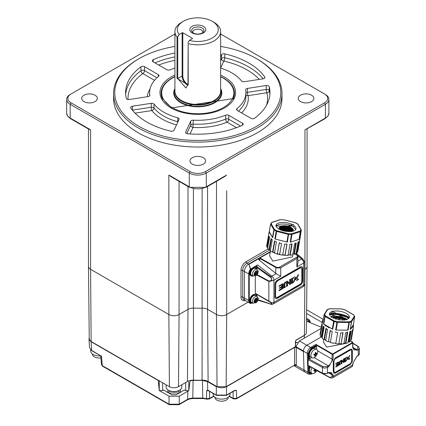 <?xml version="1.0" encoding="UTF-8"?>
<svg xmlns="http://www.w3.org/2000/svg" width="426" height="426" viewBox="0 0 426 426"><rect width="100%" height="100%" fill="white"/><g stroke="black" fill="none" stroke-linecap="round" stroke-linejoin="round"><path stroke-width="0.64" d="M257.325 59.118L257.325 59.118A84.215 48.617 180 0 1 281.991 93.496A84.215 48.617 180 0 1 230.003 138.418A84.215 48.617 180 0 1 138.226 127.875A84.215 48.617 180 0 1 113.566 93.496A84.215 48.617 180 0 1 138.226 59.118L139.078 58.628A83.011 47.925 0 0 0 139.078 126.405A83.011 47.925 0 0 0 256.473 126.405A83.011 47.925 0 0 0 256.473 58.628L257.325 59.118L256.473 58.628A83.011 47.925 0 0 0 220.636 46.445M113.566 93.496L113.566 98.406A84.215 48.617 0 0 0 138.226 132.79A84.215 48.617 0 0 0 230.003 143.328A84.215 48.617 0 0 0 281.991 98.406L281.991 93.496M264.732 77.985L264.732 76.952A2.407 1.39 180 0 1 264.908 77.468A2.407 1.39 180 0 1 263.124 78.81L244.343 81.717A2.407 1.39 180 0 1 242.016 81.355A2.407 1.39 180 0 1 241.531 80.951A48.122 27.781 0 0 0 220.636 68.064M187.648 133.775A2.407 1.39 180 0 1 186.279 133.381A2.407 1.39 180 0 1 185.576 132.401A2.407 1.39 180 0 1 185.661 132.039L190.694 121.197A2.407 1.39 180 0 1 193.244 120.175A48.122 27.781 0 0 0 225.658 115.158A2.407 1.39 180 0 1 228.751 115.308L242.5 123.247A2.407 1.39 180 0 1 243.203 124.232A2.407 1.39 180 0 1 242.282 125.324A72.18 41.673 0 0 1 187.648 133.775M151.209 103.316L132.427 106.218A2.407 1.39 180 0 0 130.644 107.56A2.407 1.39 180 0 0 130.819 108.082A72.18 41.673 0 0 0 146.736 121.985A72.18 41.673 0 0 0 170.815 131.171A2.407 1.39 180 0 0 174.037 130.244L179.069 119.397A2.407 1.39 180 0 0 179.154 119.04A2.407 1.39 180 0 0 177.749 117.778A48.122 27.781 0 0 1 163.749 112.16A48.122 27.781 0 0 1 154.02 104.077L154.02 108.007A2.407 1.784 -38.4 0 1 151.832 110.547A2.407 0.506 81.2 0 1 151.209 107.245L151.209 103.316A2.407 1.39 180 0 1 154.02 104.077M177.706 122.347A2.407 0.82 104.8 0 0 177.749 121.708L177.749 117.778M129.312 99.508A2.407 1.39 180 0 1 126.991 99.151A2.407 1.39 180 0 1 126.309 98.363A72.18 41.673 0 0 1 125.595 92.517A72.18 41.673 0 0 1 140.947 66.818A2.407 1.39 180 0 1 144.542 66.696L158.296 74.63A2.407 1.39 180 0 1 158.999 75.615A2.407 1.39 180 0 1 158.552 76.419A48.122 27.781 0 0 0 149.654 92.517A48.122 27.781 0 0 0 149.867 95.131A2.407 1.39 180 0 1 149.877 95.264A2.407 1.39 180 0 1 148.094 96.606L129.312 99.508M95.03 95.216A7.817 4.516 0 0 0 86.51 94.237A7.817 4.516 0 0 0 81.686 98.406A7.817 4.516 0 0 0 83.975 101.601A7.817 4.516 0 0 0 92.495 102.581A7.817 4.516 0 0 0 97.325 98.406A7.817 4.516 0 0 0 95.03 95.216M311.576 95.216A7.817 4.516 0 0 0 303.056 94.237A7.817 4.516 0 0 0 298.227 98.406A7.817 4.516 0 0 0 300.522 101.601A7.817 4.516 0 0 0 309.042 102.581A7.817 4.516 0 0 0 313.866 98.406A7.817 4.516 0 0 0 311.576 95.216M203.303 157.726A7.817 4.516 0 0 0 194.783 156.747A7.817 4.516 0 0 0 189.959 160.921A7.817 4.516 0 0 0 192.248 164.111A7.817 4.516 0 0 0 200.768 165.091A7.817 4.516 0 0 0 205.598 160.921A7.817 4.516 0 0 0 203.303 157.726M295.394 346.311L295.394 346.705L226.153 386.686A6.443 3.722 0 0 1 217.036 386.686L208.106 381.526A7.993 4.617 0 0 0 202.089 380.178A95.467 55.119 180 0 1 193.463 380.178A7.993 4.617 0 0 0 187.445 381.526L178.515 386.686A6.443 3.722 0 0 1 169.399 386.686L91.137 341.498A6.443 3.722 0 0 1 89.252 338.894L88.475 266.404A7.221 4.169 0 0 0 90.589 269.323L168.856 314.51A7.221 4.169 0 0 0 179.064 314.51L187.994 309.351A7.221 4.169 180 0 1 193.425 308.136A96.244 55.566 0 0 0 202.126 308.136A7.221 4.169 180 0 1 207.558 309.351L216.493 314.51A7.221 4.169 0 0 0 226.701 314.51L248.076 302.167L226.701 314.51A7.221 4.169 180 0 1 216.493 314.51L207.558 309.351A7.221 4.169 0 0 0 202.126 308.136A96.244 55.566 180 0 1 193.425 308.136A7.221 4.169 0 0 0 187.994 309.351L179.064 314.51A7.221 4.169 180 0 1 168.856 314.51L90.589 269.323A7.221 4.169 180 0 1 88.475 266.378L88.475 129.025M172.839 177.733L168.856 175.027L171.177 176.774L189.517 187.365L206.035 187.365L224.374 176.774L226.701 175.027L222.713 177.733M307.055 128.774L325.129 118.604L327.924 116.133L328.899 113.14L328.899 99.391A12.029 6.944 180 0 1 325.379 104.301L206.285 173.062A12.029 6.944 180 0 1 189.272 173.062L70.173 104.301A12.029 6.944 180 0 1 66.653 99.391A12.029 6.944 180 0 1 70.173 94.481L71.025 93.986A10.826 6.252 0 0 0 71.025 102.831L190.118 171.587A10.826 6.252 0 0 0 205.433 171.587L324.527 102.831A10.826 6.252 0 0 0 324.527 93.986L220.636 34.005M307.077 129.025L307.077 266.378A7.221 4.169 180 0 1 304.963 269.323L304.963 269.323A7.221 4.169 0 0 0 307.077 266.404L306.369 332.61A6.512 3.759 0 0 1 304.462 335.246A0.479 0.277 60 0 1 304.361 335.459L296.022 340.273A0.479 0.277 60 0 1 295.852 340.283M88.752 129.184L90.589 129.839L88.496 128.774M144.542 66.696L144.542 70.62A2.407 1.39 -60 0 1 142.843 73.57A2.407 1.544 53.6 0 1 140.947 70.748L140.947 66.818M174.921 68.064A48.122 27.781 0 0 0 169.894 69.869A2.407 1.39 180 0 1 166.8 69.72L153.051 61.781A2.407 1.39 180 0 1 152.348 60.801A2.407 1.39 180 0 1 153.269 59.704L153.269 61.908M174.921 52.984A72.18 41.673 0 0 0 153.269 59.704M132.427 106.218L132.427 110.148A2.407 0.506 -98.8 0 0 132.427 110.212M193.244 120.175L193.015 127.449A2.407 1.896 24.9 0 1 190.694 125.127L190.694 121.197M236.547 127.667L227.047 122.187A2.407 1.14 67.7 0 1 225.658 119.088L225.658 115.158M269.243 86.664A72.18 41.673 0 0 1 269.956 92.517A72.18 41.673 0 0 1 254.604 118.21A2.407 1.39 180 0 1 251.01 118.337L237.255 110.398A2.407 1.39 180 0 1 236.552 109.418A2.407 1.39 180 0 1 237 108.609A48.122 27.781 0 0 0 245.898 92.517A48.122 27.781 0 0 0 245.685 89.897A2.407 1.39 180 0 1 245.674 89.769A2.407 1.39 180 0 1 247.458 88.427L266.239 85.519A2.407 1.39 180 0 1 269.243 86.664L269.243 90.594A2.407 1.944 -13.8 0 1 266.862 92.756A2.407 0.506 81.2 0 1 266.239 89.449L266.239 85.519M247.458 88.427L247.458 92.351A2.407 0.506 -98.8 0 0 248.081 95.658A2.407 1.954 -9.3 0 1 245.898 94.625M263.172 78.805A72.18 41.673 180 0 0 224.736 57.787A2.407 0.735 -76.9 0 1 223.836 61.04A2.407 1.896 24.9 0 1 221.515 58.713L221.515 54.784A2.407 1.39 180 0 1 224.736 53.857L224.736 57.787A2.407 1.39 0 0 0 222.138 58.09A2.407 1.39 0 0 0 221.515 58.713L220.636 60.609M220.636 56.685L221.515 54.784M264.732 76.952A72.18 41.673 0 0 0 224.736 53.857M174.921 46.445A83.011 47.925 0 0 0 139.078 58.628M174.921 34.005L70.173 94.481M324.527 93.986L325.379 94.481A12.029 6.944 180 0 1 328.899 99.391M245.083 300.437A7.221 4.169 -60 0 1 240.988 297.023A1.203 0.692 180 0 1 242.692 297.023L244.391 298.008L244.391 271.484L244.391 298.008A6.017 3.472 120 0 0 245.637 300.761A6.017 3.472 120 0 0 245.642 300.761L243.938 299.776A6.017 3.472 120 0 1 242.692 297.023L242.692 270.505L244.391 271.484A6.017 3.472 -60 0 1 248.646 264.12A6.017 3.472 120 0 0 244.391 271.484L248.731 273.987L248.731 300.511L244.391 298.008A6.017 3.472 120 0 0 245.637 300.761L249.977 303.264A6.017 3.472 -60 0 1 248.731 300.511L249.242 300.511A5.655 3.264 120 0 0 250.813 303.269L250.626 303.456M270.398 251.558L248.646 264.12L270.398 251.558M266.83 244.742L268.652 234.737M268.827 233.762L266.628 245.845L266.937 247.272L268.955 236.217L269.594 237.33L267.581 248.39L268.923 249.833L270.925 238.757L272.31 239.817L270.313 250.893L271.367 251.548A15.906 6.976 9.8 0 0 272.534 252.176L274.504 241.084A15.799 6.928 9.8 0 0 276.469 241.957L274.493 253.049A15.906 6.976 9.8 0 0 277.321 254.013L279.259 242.911A15.799 6.928 9.8 0 0 281.565 243.496L279.626 254.599A15.906 6.976 9.8 0 0 282.72 255.131L284.621 244.023A15.799 6.928 9.8 0 0 286.986 244.247L285.085 255.355A15.906 6.976 9.8 0 0 288.072 255.392L289.936 244.284A15.799 6.928 9.8 0 0 292.076 244.119L290.212 255.227A15.906 6.976 9.8 0 0 292.731 254.764L294.568 243.661A15.799 6.928 9.8 0 0 296.23 243.124L294.393 254.231A15.906 6.976 9.8 0 0 296.145 253.321L297.955 242.229A15.799 6.928 9.8 0 0 298.935 241.393L297.124 252.485A15.906 6.976 9.8 0 0 297.891 251.239L299.691 240.163A15.799 6.928 9.8 0 0 299.829 239.625L301.288 230.359L300.287 231.696L299.025 239.401L290.692 242.08L291.975 234.369L288.205 234.321L286.874 242.027L275.313 239.098L276.676 231.398L275.116 230.642A15.703 6.891 -170.2 0 1 274.104 230.013L272.715 237.692L269.088 232.117L269.216 231.643M271.176 223.756L271.17 223.772A0.479 0.405 150.1 0 0 270.654 224.188L271.357 222.771L271.224 223.485M290.271 242.144L291.459 233.789L288.391 233.709L276.868 230.785L274.541 229.502L274.104 230.013L273.87 229.779A0.479 0.405 -29.9 0 1 274.403 229.364L271.186 223.772L271.873 222.484L280.345 219.72L283.663 219.763L295.191 222.686L297.657 224.108A0.479 0.405 -29.9 0 1 297.998 224.294L301.214 229.886A0.479 0.405 -29.9 0 1 301.257 230.125L300.889 229.838L300.181 230.988L300.554 231.542L299.292 239.247L290.692 242.08M293.381 224.374L278.615 229.06L293.381 224.374M295.75 229.476L292.747 225.988L275.947 226.057M292.811 254.306L293.881 253.933L294.393 254.231M295.719 242.831L293.881 253.933M296.022 252.693L296.469 252.261L297.124 252.485M298.131 242.106L296.469 252.261M298.056 250.2L299.712 240.11M286.959 230.429L286.778 230.716M269.472 237.154L267.624 247.282L266.937 247.272M267.624 247.282L267.901 247.841M271.506 238.651L269.504 249.727L268.923 249.833M269.504 249.727L270.393 250.435M274.908 240.871L272.933 251.963L272.534 252.176M272.933 251.963L274.898 252.836M279.435 242.623L277.321 254.013L279.632 254.556L277.331 253.997M277.496 253.726L279.802 254.311M282.646 254.801L285.015 255.025L285.085 255.355M286.916 243.917L285.015 255.025M291.767 243.784L289.904 254.892L290.212 255.227M287.763 255.062L289.904 254.892M288.695 233.757L287.38 242.106L275.313 239.098M287.38 242.106L286.874 242.027M276.868 230.785L276.676 231.398L288.205 234.321L288.391 233.709M280.345 219.72A0.479 0.33 -107.8 0 0 280.127 219.688L271.815 222.361A0.479 0.33 -107.8 0 0 271.623 222.617L271.809 222.558M300.218 236.952L300.181 237.49M297.657 224.108L300.873 229.699A0.479 0.405 -29.9 0 1 301.214 229.886M299.292 239.247L299.025 239.401M291.709 233.752A0.479 0.33 72.2 0 1 291.975 234.369L300.287 231.696A0.479 0.33 72.2 0 0 300.021 231.078L291.459 233.789M295.687 223.08L295.463 222.782L295.687 223.08M269.221 231.627L270.622 223.959L269.253 231.856L272.715 237.692M276.703 225.61A14.074 6.177 9.8 0 0 276.117 225.743M276.41 225.365A14.074 6.177 -170.2 0 1 277.353 225.178M291.81 231.414A6.619 2.902 9.8 0 0 290.335 230.232A6.619 2.902 9.8 0 0 280.084 229.46M289.488 229.204A6.619 2.902 9.8 0 0 283.104 228.096M289.978 230.951A6.257 2.742 -170.2 0 1 290.841 231.542M280.675 230.003A6.257 2.742 -170.2 0 1 289.85 230.876M292.502 231.281A7.098 3.115 9.8 0 0 291.134 227.42A7.098 3.115 9.8 0 0 282.182 225.86A7.098 3.115 9.8 0 0 279.871 229.433A7.098 3.115 9.8 0 0 280.287 229.832M292.252 231.334A6.619 2.902 9.8 0 0 292.683 230.546A6.619 2.902 9.8 0 0 290.729 227.953A6.619 2.902 9.8 0 0 283.854 226.35A6.619 2.902 9.8 0 0 279.642 228.293A6.619 2.902 9.8 0 0 280.068 229.635M290.218 229.545A6.257 2.742 -170.2 0 1 291.416 230.439M280.872 228.618A6.257 2.742 -170.2 0 1 290.09 229.47M276.021 226.334A10.709 4.697 -170.2 0 1 293.626 226.616A10.709 4.697 -170.2 0 1 294.068 226.882M291.789 233.81A10.709 4.697 -170.2 0 1 291.49 233.847M288.732 233.959A10.709 4.697 -170.2 0 1 288.295 233.938M289.243 230.61A6.619 2.902 9.8 0 0 282.859 229.502M289.797 231.616A6.374 2.796 9.8 0 0 281.586 230.349M283.194 230.844A6.257 2.742 -170.2 0 1 288.072 231.606M281.708 230.391A6.257 2.742 -170.2 0 1 289.669 231.622M287.901 231.595A6.619 2.902 9.8 0 0 283.343 230.881M252.762 303.099A4.691 2.71 -60 0 1 251.148 303.003A4.691 2.71 -60 0 1 250.179 300.857A4.691 2.71 -60 0 1 252.224 296.134A4.691 2.71 -60 0 1 255.84 294.877A4.691 2.71 -60 0 1 256.729 296.224M251.148 303.003L250.637 302.71A4.691 2.71 -60 0 1 249.668 300.559A4.691 2.71 -60 0 1 251.713 295.841A4.691 2.71 -60 0 1 255.328 294.579L255.84 294.877M255.424 300.186A3.972 2.29 -60 0 1 255.195 300.538M253.209 303.36L251.51 302.38A3.972 2.29 -60 0 1 250.69 300.559A3.972 2.29 -60 0 1 252.421 296.565A3.972 2.29 -60 0 1 255.478 295.5L257.182 296.485A3.972 2.29 -60 0 0 254.12 297.545A3.972 2.29 -60 0 0 252.389 301.544A3.972 2.29 -60 0 0 253.209 303.36L258.358 298.791L257.182 296.485M255.536 302.476L256.558 301.885L255.536 301.299L255.536 302.476M255.536 298.94L256.558 299.531L256.558 298.349L255.536 298.94L255.536 300.117L256.558 300.708L257.581 300.117L256.085 299.254A2.045 1.182 120 0 1 256.037 299.435L255.536 299.723M257.581 300.117L257.581 298.94L256.558 299.531M254.514 301.885L255.536 301.299L254.514 300.708L254.514 301.885M255.062 301.022A2.045 1.182 120 0 0 255.195 300.894L255.195 300.314M256.558 301.885L256.558 300.708M255.536 300.117L254.514 300.708M252.762 275.989A4.691 2.71 -60 0 1 251.148 275.894A4.691 2.71 -60 0 1 250.179 273.742A4.691 2.71 -60 0 1 252.224 269.024A4.691 2.71 -60 0 1 255.84 267.768A4.691 2.71 -60 0 1 256.729 269.115M251.148 275.894L250.637 275.595A4.691 2.71 -60 0 1 249.668 273.449A4.691 2.71 -60 0 1 251.713 268.726A4.691 2.71 -60 0 1 255.328 267.469L255.84 267.768M255.856 272.219A3.972 2.29 -60 0 1 255.728 272.502M253.209 276.25L251.51 275.265A3.972 2.29 -60 0 1 250.69 273.449A3.972 2.29 -60 0 1 252.421 269.456A3.972 2.29 -60 0 1 255.478 268.391L257.182 269.37A3.972 2.29 -60 0 0 254.12 270.435A3.972 2.29 -60 0 0 252.389 274.429A3.972 2.29 -60 0 0 253.209 276.25L258.358 271.681L257.182 269.37M255.536 271.831L256.558 272.416L256.558 271.24L255.536 271.831L255.536 273.007L254.514 273.598L255.536 274.184L255.536 275.366L256.558 274.775L255.536 274.184L254.514 274.775L254.514 273.598M255.536 273.007L256.558 273.598L257.581 273.007L257.581 271.831L256.558 272.416M254.855 273.796L255.195 273.785L255.195 273.204M256.558 274.775L256.558 273.598M257.581 273.007L255.877 272.028L256.037 272.326L255.536 272.613M282.736 255.025L285.042 255.169M287.859 255.089L288.439 255.025M279.669 254.349L277.448 253.805M274.541 252.794L272.981 252.064M274.514 252.953A13.786 6.049 -170.2 0 1 272.794 252.08A13.786 6.049 -170.2 0 1 272.757 252.054M292.88 254.285L292.422 256.921L272.842 261.149L269.647 255.919L270.494 251.015M289.573 284.296L290.362 283.838L290.362 279.323M290.362 283.838L290.702 284.035L289.818 284.547L287.571 282.23L287.571 285.846L286.469 286.48L286.469 281.57L287.353 281.059L289.6 283.375L289.6 279.765L290.702 279.126L290.702 284.035M289.6 283.375L287.257 281.112M286.469 286.091L287.236 285.649L287.236 282.033L287.571 282.23M287.236 285.649L287.571 285.846M279.035 290.383L282.332 288.477L282.672 288.674L279.035 290.777L279.035 290.223L281.826 288.317L281.826 287.023L279.44 288.397L279.44 287.848L281.826 286.474L281.826 285.196A0.479 0.277 120 0 0 281.485 284.999A0.479 0.277 120 0 0 281.144 284.802L281.485 284.999L279.035 286.416L279.035 285.862L282.672 283.764M282.332 288.477L282.587 283.812M282.587 288.035L282.928 288.232L282.672 288.674M282.928 283.908L282.928 288.232M279.035 286.022L281.144 284.802M279.44 288.003L281.485 286.826L281.485 287.22M295.239 279.291L296.102 277.715M296.81 280.367L295.58 279.488L298.125 274.839L298.578 274.722A0.634 0.367 -60 0 1 298.461 275.089L296.805 278.178L298.514 279.296L297.087 280.351A0.527 0.304 -60 0 1 296.81 280.367M296.581 280.207A0.527 0.304 120 0 0 296.746 280.154L298.173 279.099L296.805 278.178M298.173 279.099L298.514 279.296M296.464 277.981L298.125 274.892A0.634 0.367 120 0 0 298.157 274.823M296.746 280.154L297.087 280.351M294.904 279.041L293.189 277.922L294.616 276.868A0.527 0.304 -60 0 1 294.893 276.852L296.123 277.731L293.578 282.379L293.131 282.497A0.639 0.367 -60 0 1 293.242 282.124L294.904 279.041M293.205 282.198L295.782 277.534L294.781 276.815M295.782 277.534L296.123 277.731M283.695 288.082L283.695 284.477A1.081 0.623 -60 0 1 284.03 283.551A4.09 2.359 -60 0 1 285.984 281.874L285.649 282.688A1.203 0.692 120 0 0 284.802 284.163L284.802 286.895L285.361 286.57L285.361 287.119L283.695 288.082M284.802 286.895L284.462 286.698L284.462 283.966L284.802 284.163M284.462 283.966A1.203 0.692 -60 0 1 285.308 282.497L285.548 282.103M283.695 287.688L285.021 286.767M285.021 286.927L285.361 287.119M292.593 282.944L291.485 283.583L291.485 278.673L292.593 278.034L292.593 282.944L292.252 282.752L292.252 278.231M291.485 283.194L292.252 282.752M276.107 297.391A2.157 1.246 -60 0 1 275.973 297.332L276.229 297.476A2.157 1.246 -60 0 0 277.305 297.369L300.287 284.099A2.157 1.246 120 0 0 301.81 281.464L301.81 268.875A2.157 1.246 -60 0 0 301.368 267.885A2.157 1.246 -60 0 0 300.287 267.991L277.049 281.117L300.037 267.847A2.157 1.246 -60 0 1 301.113 267.741A2.157 1.246 -60 0 1 301.23 267.826M275.973 297.332A2.157 1.246 -60 0 1 275.526 296.347L275.782 283.902A2.157 1.246 -60 0 1 277.305 281.261M275.526 283.753A2.157 1.246 -60 0 1 277.049 281.117M275.782 283.902L275.526 296.347M276.229 297.476A2.157 1.246 -60 0 1 275.782 296.491M275.505 298.434A3.349 1.933 120 0 0 277.049 298.2L300.037 284.93A3.349 1.933 120 0 0 302.407 280.825L302.407 268.236A3.349 1.933 120 0 0 301.832 266.788M302.662 268.385L302.662 280.974A3.349 1.933 -60 0 1 300.293 285.079L277.305 298.349A3.349 1.933 -60 0 1 275.627 298.514A3.349 1.933 -60 0 1 274.935 296.981L274.935 284.392A3.349 1.933 -60 0 1 277.305 280.287L300.293 267.017A3.349 1.933 -60 0 1 301.965 266.852A3.349 1.933 -60 0 1 302.662 268.385L302.407 268.236M250.397 269.125L248.938 264.29L250.754 269.2L250.397 269.125A6.017 3.472 120 0 0 248.731 273.987L249.242 273.987L249.242 300.511M256.985 269.259A5.655 3.264 120 0 0 256.367 267.118L270.659 277.342L271.793 279.259L271.447 280.446L268.992 281.064L257.299 274.706M271.447 280.446L271.91 280.814L268.859 281.511L256.995 275.1M268.992 281.064A0.602 0.346 118.3 0 0 268.859 281.511L268.859 301.086L255.312 293.301L255.312 276.346M255.472 293.594L271.447 303.014L270.659 304.02L258.236 299.787M268.992 301.363A0.602 0.335 119.9 0 1 268.859 301.086L271.91 302.902A0.602 0.325 137.5 0 1 271.447 303.014M256.985 296.368A5.655 3.264 120 0 0 256.122 293.972M270.659 277.342L271.032 276.793L271.91 280.814A3.61 2.082 0 0 0 273.918 280.228L273.918 302.316A3.61 2.082 180 0 1 271.91 302.902L271.735 304.436L271.032 304.334A0.602 0.415 -71.2 0 1 270.893 304.324L270.893 304.324A0.602 0.415 -71.2 0 1 270.659 304.02M250.754 303.424L251.212 303.04M250.605 269.014L257.645 264.945L256.489 266.367L256.367 267.118M257.645 264.945L271.873 276.165A3.61 1.592 -51.7 0 0 271.032 276.793L256.489 266.367M276.181 273.678L280.729 276.298L273.918 280.228A3.61 2.082 60 0 0 271.873 276.165L276.181 273.678L259.429 260.334L258.39 258.896L259.312 259.333L259.839 259.029L259.312 259.333A0.724 0.415 119.6 0 0 258.928 259.764M304.697 283.977L304.281 285.415L304.697 283.977A3.61 2.082 180 0 1 303.679 285.138L273.918 302.316A3.61 2.082 60 0 1 273.173 303.967L302.929 286.789A3.61 2.082 -120 0 0 303.679 285.138L303.679 263.05L296.869 266.98L297.928 263.422L297.928 256.612A3.61 2.082 180 0 1 297.827 257.091L296.869 258.475L297.476 256.75L278.929 267.459L280.729 267.794L279.014 267.954L278.929 267.459A3.248 1.874 180 0 1 275.899 266.974L275.643 273.311M296.155 253.246L302.609 258.673L304.691 261.889A3.61 2.082 180 0 1 303.679 263.05A3.61 2.082 -120 0 0 301.635 258.981L297.928 261.122M304.691 261.889L302.449 258.657A3.61 1.661 129.9 0 0 301.635 258.981L297.433 255.467M296.123 253.332L302.449 258.657M297.401 277.065L297.066 276.857M297.178 277.48L296.842 277.273M293.423 281.842L293.78 282.007M270.302 252.107L259.642 258.039L259.839 259.626A0.724 0.415 180 0 1 259.62 259.327A0.724 0.415 180 0 1 259.833 259.035L259.312 259.333M259.839 259.626L259.429 260.334M297.827 257.091A0.362 0.288 -157.6 0 0 297.476 256.75A3.248 1.874 -0 0 0 296.634 254.998L294.93 254.002M285.047 255.19L282.731 255.046M192.334 38.686L192.334 38.292A0.479 0.277 180 0 1 192.334 38.686L189.352 40.406A20.453 11.806 0 0 0 212.239 37.999A20.453 11.806 0 0 0 212.239 21.3A20.453 11.806 0 0 0 183.313 21.3L183.313 21.3A20.453 11.806 0 0 0 179.144 34.517L177.738 36.849L177.738 78.544L185.954 88.028L187.946 84.439L188.185 43.59L188.185 84.849L177.03 78.405L177.03 37.153A22.86 13.195 180 0 1 174.921 31.615A22.86 13.195 180 0 1 181.614 22.28L183.313 21.3L181.614 22.28M177.03 37.153L177.738 36.849M212.239 21.3L213.937 22.28A22.86 13.195 180 0 1 220.636 31.615A22.86 13.195 180 0 1 213.937 40.944A22.86 13.195 180 0 1 188.185 43.59M192.142 26.396A7.966 4.601 180 0 1 203.41 26.396A7.966 4.601 180 0 1 203.41 32.903A7.966 4.601 180 0 1 192.142 32.903A7.966 4.601 180 0 1 192.142 26.396M202.132 33.015A6.161 3.557 0 0 0 203.399 31.95A6.161 3.557 0 0 0 201.269 27.568A6.161 3.557 0 0 0 193.42 27.983A6.161 3.557 0 0 0 192.153 31.95A6.161 3.557 0 0 0 202.132 33.015M202.744 32.605A5.053 2.918 0 0 0 202.829 32.067A5.053 2.918 0 0 0 199.709 29.373A5.053 2.918 0 0 0 194.203 30.006A5.053 2.918 0 0 0 192.722 32.067A5.053 2.918 0 0 0 192.808 32.605M192.334 38.292L182.802 32.791L182.802 76.014A6.736 3.887 -120 0 0 187.946 84.465M187.887 85.184A7.221 4.169 60 0 1 182.126 76.014L182.126 32.791A0.479 0.277 180 0 1 182.802 32.791M182.126 32.791L179.144 34.517M189.352 40.406L187.946 42.738M295.394 346.705L295.436 341.231A0.479 0.282 0.4 0 0 295.5 340.88M295.436 341.231L296.123 340.06A0.479 0.277 60 0 1 296.022 340.273M310.234 321.561L306.512 319.26M308.483 322.019L309.212 321.593L308.722 320.709L306.507 319.431M322.178 322.503L306.571 313.493M309.212 322.312L309.212 321.593A0.724 0.405 180 0 1 310.234 321.593L309.233 319.835L306.566 318.297L306.566 313.994M306.491 321.209L321.316 327.205M309.468 355.508L309.468 358.761L308.786 358.761L308.291 359.288L308.11 353.351L311.087 348.202A0.602 0.346 -120 0 0 310.66 347.462L306.832 345.252L321.055 337.046L306.848 345.246A4.814 2.78 120 0 0 306.832 345.252A4.814 2.78 120 0 0 303.429 351.146L304.01 370.008A4.814 2.78 120 0 0 304.995 372.079A4.814 2.78 120 0 0 305.165 372.17M321.092 328.435L299.409 340.954L295.953 346.673L303.434 350.992M208.612 390.839L206.605 390.674L208.245 390.615A0.724 0.548 -83.6 0 1 207.702 390.221L208.266 390.418A0.724 0.415 120 0 0 208.415 390.727L216.472 395.381A0.724 0.415 -60 0 1 216.323 395.067L226.525 395.067L226.525 386.707L216.323 386.707L207.547 381.637L202.446 380.418L193.106 380.418L192.786 398.081L190.028 398.401L187.685 399.3L179.229 404.183L169.026 404.183L169.026 396.185L159.26 390.546L158.222 380.471L91.1 341.716L88.991 338.915L89.242 337.674M207.547 381.637L207.702 390.221L206.605 390.674L206.504 398.683L202.765 398.081L202.446 380.418M213.745 396.031L209.48 398.491L206.504 398.683A1.203 0.511 -70.7 0 0 206.727 399.189L209.235 398.992A1.203 0.692 -120 0 0 209.48 398.491L209.645 391.441M208.303 390.605L208.777 390.69M229.151 396.414L233.437 398.89L236.345 398.89A1.203 0.692 -120 0 0 236.59 398.374L294.536 365.188A1.203 0.932 -156.6 0 1 296.171 365.497L296.283 364.89A1.203 0.74 0 0 0 294.584 364.89L294.584 347.414L226.525 386.707M294.643 365.284A1.203 0.692 -60 0 1 294.739 365.476L296.171 365.497L303.999 370.013A4.814 2.78 120 0 0 305.005 372.074L308.834 374.284A4.814 2.78 -60 0 1 307.838 372.217L307.258 353.356L303.429 351.146M233.437 398.89A1.203 0.692 -60 0 1 233.192 398.39L229.348 396.169M234.619 390.562L236.467 390.429L236.59 398.374L233.192 398.39L233.081 391.51M172.136 394.732A0.724 0.415 120 0 0 171.774 394.769L176.183 394.769L184.538 389.944L176.172 394.764A0.724 0.415 60 0 0 175.821 394.732L172.136 394.732M185.709 382.527L185.693 390.605L188.782 390.695L190.049 380.812L193.106 380.418M90.679 349.874L90.679 351.051A8.419 4.862 0 0 0 98.715 355.907A8.419 4.862 0 0 0 100.674 355.827L101.542 356.104L102.261 365.636A1.203 0.692 -60 0 0 102.506 366.152L169.276 404.7L178.979 404.7L187.44 399.817A1.203 0.692 -120 0 0 187.685 399.3L187.834 391.217L188.782 390.695L188.798 381.845M91.1 341.716L91.622 350.374A0.73 0.421 -60 0 0 91.771 350.689L89.513 347.579L91.622 350.374L100.973 355.982M169.276 404.7A1.203 0.692 -60 0 1 169.026 404.183L102.261 365.636L101.569 364.747L102.506 366.152M187.834 391.217L179.229 396.185L169.026 396.185M164.085 390.328L163.568 390.03L162.663 390.551L159.26 390.546L159.26 380.556M158.706 380.509L158.222 380.471M167.929 389.912L167.732 392.431M170.65 391.238A8.712 5.032 0 0 0 167.966 392.293A0.724 0.415 -120 0 0 168.03 392.607M179.341 392.932L168.749 393.017M185.693 390.605L184.538 389.944M163.568 390.03L171.774 394.769M234.657 390.376A0.724 0.415 60 0 1 234.508 390.685L226.376 395.381A0.724 0.415 -120 0 0 226.525 395.067L234.657 390.376L236.467 390.429L234.316 390.796M294.584 347.414L296.283 347.414L295.953 346.673M303.434 351.338L303.999 370.013L307.838 372.217A0.602 0.357 178.2 0 0 308.69 372.202L308.493 365.801M303.429 351.541L296.283 347.414L296.283 364.89M306.613 309.766L323.132 319.303M295.564 343.186L296.895 342.413M346.37 319.75L345.23 319.207L345.081 320.022M345.023 320.027L345.172 319.175L342.584 318.163L342.216 320.208M342.158 320.208L342.515 318.142L339.639 317.413L339.187 319.958M339.133 319.947L339.565 317.402L336.599 317.003L336.199 319.308M336.146 319.292L336.524 316.997L333.67 316.965L333.441 318.297M333.388 318.27L333.601 316.965L331.05 317.295M325.943 326.114L325.821 325.32M326.044 325.501L325.943 326.146L326.05 325.512M326.934 326.449L326.886 326.753M326.907 326.763L326.955 326.465M346.833 319.606L331.05 316.88M330.917 316.774L346.998 319.553M345.23 319.207L345.316 319.979M332.839 318.004L333.601 316.965M333.079 317.812L333.031 318.1M334.57 318.77L334.745 317.721L333.67 316.965M334.745 317.721L335.72 317.732L336.524 316.997M335.72 317.732L335.491 319.095M337.222 319.58L337.52 317.865L336.599 317.003M337.52 317.865L338.532 317.998L339.565 317.402M338.532 317.998L338.223 319.793M340.033 320.07L340.331 318.35L341.311 318.595L342.515 318.142M340.331 318.35L339.639 317.413M342.808 320.208L342.999 319.133L342.584 318.163M342.999 319.133L343.883 319.479L345.172 319.175M343.883 319.479L343.761 320.166M351.791 342.041L351.642 342.216A0.724 0.591 65.5 0 1 351.833 342.014A0.538 0.309 -0 0 0 351.791 342.041L352.552 342.477L332.988 353.772A0.538 0.309 180 0 1 332.227 353.772L315.98 344.394L310.66 347.462A4.814 2.78 -60 0 0 307.258 353.356L308.11 353.351M323.787 339.511L323.377 341.886L326.577 347.115L346.045 343.372M308.786 365.961L308.786 372.415L309.26 373.458L310.645 373.373A0.479 0.277 -120 0 0 310.746 373.149L311.039 372.984M309.468 371.222L309.468 372.415L310.746 373.149M316.614 349.373L316.614 346.386L310.746 349.773L309.468 351.982L309.468 353.761M309.468 358.761L311.55 357.558M316.614 346.386L316.273 345.795L310.405 349.182L308.786 351.982L308.786 358.761M311.087 348.202L316.273 345.204A0.602 0.346 -120 0 0 316.268 345.103L332.099 354.24A0.724 0.415 -60 0 1 332.227 353.772M316.268 345.103L315.98 344.394M316.273 345.204L316.273 345.795M308.083 365.332L308.179 359.688L322.487 367.446L322.487 373.144L308.083 365.332M308.291 359.288L308.179 359.688M308.706 358.809L322.983 366.552L326.998 366.514A0.724 0.415 60 0 1 327.509 367.398L327.509 373.096A3.61 2.082 180 0 1 322.487 373.144A0.724 0.405 -61.5 0 0 322.636 373.474L327.36 373.426A0.724 0.415 -120 0 0 327.509 373.096L328.781 372.367L333.116 374.869L333.116 376.334L352.685 365.039A3.61 2.082 60 0 1 351.935 366.69L332.371 377.99A3.61 2.082 -120 0 0 333.116 376.334A0.724 0.415 -0 0 1 332.099 376.334L332.099 374.869L328.478 372.782M317.631 350.8L332.099 359.155A0.724 0.415 -0 0 0 333.116 359.155L328.781 366.669L327.509 367.398A3.61 2.082 -0 0 1 322.487 367.446A0.724 0.405 118.5 0 1 322.983 366.552M332.988 353.772A0.724 0.415 -120 0 1 333.116 354.24A0.724 0.415 180 0 1 332.099 354.24L332.099 359.155A5.416 3.126 -60 0 1 328.27 365.785L314.143 357.627M351.833 342.014A0.724 0.591 -114.5 0 1 352.094 341.95A0.538 0.309 -0 0 1 352.552 342.041A0.724 0.415 120 0 1 352.685 342.355A0.724 0.415 180 0 1 352.893 342.653A0.724 0.415 180 0 1 352.685 342.946A0.724 0.415 -120 0 0 352.552 342.477M342.802 332.541L341.109 343.984A15.906 6.976 9.8 0 0 343.91 343.771L345.758 332.663A15.799 6.928 9.8 0 0 347.691 332.312L345.843 343.42A15.906 6.976 9.8 0 0 346.982 343.106L348.015 342.728L349.837 331.63L351.184 330.933L349.363 342.035L350.646 340.944L352.499 342.009M352.893 347.392L356.509 349.48L357.781 348.745L357.845 346.423L352.893 343.383M333.75 373.282L334.98 373.107L350.481 364.352L335.15 373.203L333.286 372.127L333.286 361.307L335.15 358.08L350.481 349.229L352.345 350.305L352.345 361.131L352.174 350.204L351.711 349.054M335.15 358.862L350.481 350.012L351.317 349.927L351.663 350.694L351.663 361.52L350.481 363.57L335.15 372.42L334.314 372.505L333.968 371.738L333.968 360.913L334.98 358.761L350.31 349.911L351.232 349.884M345.55 361.408L345.55 357.872L344.751 358.33L344.751 361.866L345.55 361.408L345.294 358.016M344.751 361.573L345.294 361.259M339.937 363.953L339.682 364.102L339.682 362.137L340.465 360.811M339.682 362.137L339.937 362.281L340.55 361.221L340.294 361.078M339.144 364.81L340.086 364.161M340.55 361.221L340.789 360.63L339.384 361.839L339.144 362.51L339.144 365.103L340.342 364.411L340.086 364.267M348.09 357.648L347.206 357.015L346.04 357.584L347.211 358.596L345.944 361.179L348.09 357.648L347.121 356.993M346.258 360.998L346.003 360.849L347.834 357.505M348.324 357.824L348.58 357.973L349.847 355.39L347.701 358.916L348.585 359.549L349.837 358.83L348.324 357.824L349.602 355.337M349.815 358.777L348.58 357.973M348.33 359.4L349.56 358.628M335.784 363.607L337.296 362.739L337.797 363.027L337.797 363.948L336.082 364.933L336.082 365.332L337.797 364.342L337.797 365.274L335.784 366.648L335.784 367.042L338.409 365.529L338.335 362.036M338.335 365.066L338.409 361.993L335.784 363.506L335.784 363.905L337.552 362.883L337.296 362.739M336.082 365.034L337.541 364.193M335.784 366.749L338.153 365.38M343.138 361.45L341.774 360.05L341.141 360.417L341.141 363.953L341.934 363.495L341.679 360.742L343.553 362.558L344.187 362.191L343.931 358.804M341.934 363.495L341.934 360.891M344.187 362.191L344.187 358.655L343.393 359.113L343.393 361.717M343.367 362.372L343.931 362.041M343.138 361.567L341.705 360.087M341.141 363.66L341.679 363.346M338.409 365.529L338.59 365.21M340.342 364.411L340.342 364.017L339.937 364.251L339.937 362.281M334.234 372.446L333.798 371.642L333.968 360.913M333.798 360.817L334.98 358.761M350.31 364.257L352.174 361.03M352.345 361.131L350.481 364.352M316.8 370.593L330.288 377.889A0.724 0.431 -61.6 0 1 330.118 377.548L332.099 376.334M324.064 324.303L324.154 324.665M346.801 319.111L341.279 317.226M335.512 318.962L336.189 319.026M338.303 319.335L339.208 319.516M325.443 325.783L325.187 324.958M220.636 76.781A36.093 20.837 180 0 1 233.869 92.905A36.093 20.837 180 0 1 224.039 107.198A36.093 20.837 180 0 1 184.458 112.272A36.093 20.837 180 0 1 161.683 92.905A36.093 20.837 180 0 1 171.513 78.618A36.093 20.837 180 0 1 174.921 76.781M220.636 88.571A24.058 13.893 180 0 1 221.834 92.905A24.058 13.893 180 0 1 215.284 102.437A24.058 13.893 180 0 1 188.899 105.818A24.058 13.893 180 0 1 173.717 92.905A24.058 13.893 180 0 1 174.921 88.571M228.331 397.298L228.331 397.186A6.736 3.887 180 0 1 228.331 397.298A6.736 3.887 180 0 1 228.325 397.479A6.736 3.887 180 0 1 221.286 401.185A6.736 3.887 180 0 1 214.858 397.298L214.858 397.186M226.728 395.179A8.419 4.862 -0 0 0 228.991 393.645M213.181 394.045A8.419 4.862 -0 0 0 213.176 394.268A8.419 4.862 -0 0 0 221.403 399.13A8.419 4.862 -0 0 0 230.008 394.492A8.419 4.862 -0 0 0 230.019 394.268L230.019 393.278M179.511 390.205L179 390.504A7.135 4.116 180 0 1 168.914 390.504L168.403 390.205A7.854 4.537 0 0 0 179.511 390.205A7.854 4.537 0 0 0 181.811 387L181.811 384.779M166.103 384.779L166.103 387A7.854 4.537 0 0 0 166.678 388.709A7.854 4.537 0 0 0 168.403 390.205M295.569 342.392A7.854 4.537 0 0 0 297.785 342.355M304.297 338.132A7.854 4.537 0 0 0 304.308 337.887L304.308 335.491M101.037 357.803A6.736 3.887 180 0 1 98.789 357.968A6.736 3.887 180 0 1 92.362 354.081L92.362 353.969M92.399 351.051A8.419 4.862 0 0 0 93.997 351.972M312.034 367.723A4.814 2.78 120 0 0 311.023 370.231A4.814 2.78 120 0 0 311.907 373.485A4.814 2.78 120 0 0 313.456 373.613A4.814 2.78 120 0 0 315.309 372.5A7.7 7.7 0 0 0 316.917 370.37M316.342 370.061A7.657 3.85 -160.3 0 1 315.73 370.332A7.657 6.044 65.6 0 1 315.235 371.642A7.098 4.84 -127.7 0 1 314.638 371.807A7.657 4.59 -98.6 0 0 315.075 370.513A7.657 3.85 -160.3 0 1 313.818 370.663A7.098 1.374 -83.9 0 0 313.898 370.285A7.098 1.374 -83.9 0 0 313.973 369.89A7.657 2.396 3.6 0 0 315.245 369.661A7.657 4.59 -98.6 0 0 315.272 369.48M310.479 366.882A4.814 2.78 120 0 0 310.378 372.601L311.907 373.485M314.889 370.311A4.814 2.78 120 0 0 315.128 369.933M315.075 370.513L314.42 369.827M314.851 369.747L315.73 370.332M313.456 357.899A4.814 2.78 120 0 0 315.309 356.78A7.7 7.7 0 0 0 317.567 352.872A4.814 2.78 120 0 0 317.61 352.691A4.814 2.78 120 0 0 316.72 349.432A4.814 2.78 120 0 0 315.171 349.304A4.814 2.78 120 0 0 311.023 354.512A4.814 2.78 120 0 0 311.907 357.771A4.814 2.78 120 0 0 313.456 357.899M315.9 353.761A7.657 2.396 3.6 0 0 316.784 353.399A7.098 6.459 13.7 0 1 316.72 353.788A7.098 6.459 13.7 0 1 316.63 354.171A7.657 3.85 -160.3 0 1 315.73 354.613A7.657 6.044 65.6 0 1 315.235 355.923A7.098 4.84 -127.7 0 1 314.638 356.088A7.657 4.59 -98.6 0 0 315.075 354.794A7.657 3.85 -160.3 0 1 313.818 354.949A7.098 1.374 -83.9 0 0 313.898 354.565A7.098 1.374 -83.9 0 0 313.973 354.176A7.657 2.396 3.6 0 0 315.245 353.942A7.657 4.59 -98.6 0 0 315.373 352.419L315.964 352.254A7.657 6.044 65.6 0 1 315.9 353.761L315.293 353.601M316.72 349.432L315.192 348.553A4.814 2.78 120 0 0 313.642 348.42A4.814 2.78 120 0 0 309.835 352.472A4.814 2.78 120 0 0 310.378 356.887L311.907 357.771M315.128 354.214A4.814 2.78 120 0 0 315.389 353.756M315.277 353.718L316.63 354.171M315.373 352.456L315.964 352.254M314.851 354.033L315.73 354.613M314.122 354.155L314.58 354.879M314.905 355.401L315.235 355.923M346.897 319.692L331.939 310.964L346.897 319.692M350.646 340.944L352.456 329.857L353.047 328.904L351.445 339.282L353.601 326.071L350.172 329.495L351.658 321.63L350.444 322.157A15.703 6.891 -170.2 0 1 349.357 322.461L348.915 322.503L347.621 330.214L336.13 330.054L337.451 322.344L336.945 322.285L337.094 321.662L334.319 320.954L332.717 329.255L323.776 324.138L325.166 316.454L324.889 316.225L325.405 315.788L324.639 314.441L324.085 314.787M353.426 324.399L353.596 326.071M349.171 318.057L332.062 312.673L329.367 314.638M326.162 325.523L330.225 327.876M343.021 317.674L335.704 316.172M329.596 315.261A12.514 5.49 -170.2 0 1 329.761 315.208A12.514 5.49 -170.2 0 1 348.745 318.573M329.032 327.876L325.981 325.416M330.422 327.993L329.266 327.45M325.07 325.491L325.091 324.921M333.51 317.892L334.714 317.913M335.683 317.972L336.354 318.036M338.473 318.344L339.373 318.531M342.366 319.362L342.925 319.559M343.803 319.905L344.309 320.118M333.601 317.37L334.261 317.375M338.761 317.865L339.463 318.009M344.032 319.441L345.044 319.899M329.83 313.946A14.074 6.177 -170.2 0 1 348.969 317.253M349.118 317.705A14.074 6.177 9.8 0 0 329.538 314.319M330.64 316.539A12.514 5.49 -170.2 0 1 347.328 319.425M338.627 343.617L340.917 343.649M335.337 331.827L335.278 332.142A15.799 6.928 9.8 0 0 337.653 332.552L335.731 343.66A15.906 6.976 9.8 0 0 338.819 343.952L340.699 332.844A15.799 6.928 9.8 0 0 342.994 332.876L341.109 343.984M333.414 342.935L335.789 343.345M330.443 330.39L328.489 341.487L330.656 342.227M328.489 341.487L330.15 330.64A15.799 6.928 9.8 0 0 332.312 331.385L330.358 342.483A15.906 6.976 9.8 0 0 333.361 343.244M326.428 328.366L324.442 339.453L326.135 340.433M324.442 339.453L323.941 339.613L325.927 328.526A15.799 6.928 9.8 0 0 327.621 329.511L325.634 340.592A15.906 6.976 9.8 0 0 328.19 341.737M323.648 326.667L321.758 337.072L321.113 337.12L323.121 326.055A15.799 6.928 9.8 0 0 324.143 327.157L322.136 338.228A15.906 6.976 9.8 0 0 323.941 339.613M320.474 334.607L320.054 334.57L322.072 323.52A15.799 6.928 9.8 0 0 322.301 324.612L320.283 335.661A15.906 6.976 9.8 0 0 321.113 337.12M350.55 339.815L351.242 339.991M350.486 331.332L348.772 341.769L349.363 342.035M348.111 342.147L348.772 341.769M332.717 329.255L323.499 323.909L324.889 316.225L324.117 314.612A0.479 0.426 -148 0 1 324.649 314.308L327.621 309.542A0.479 0.426 -148 0 0 327.141 309.718L324.17 314.479M324.095 314.835L322.695 322.498L322.509 320.698L323.27 319.127M327.365 309.548A0.479 0.357 67.4 0 1 327.759 309.441L330.038 308.775L341.364 308.935M330.762 316.646L331.519 316.656M339.064 316.763L339.719 316.768M341.498 308.935L344.836 309.787A0.479 0.277 -59.9 0 1 345.092 309.936M344.836 309.787L353.324 314.707A0.479 0.277 -59.9 0 1 353.58 314.851M353.862 315.251L354.65 316.64L353.383 324.553L350.401 329.325M354.246 316.326L354.634 316.864A0.479 0.426 32 0 0 354.246 316.326L351.269 321.087A0.479 0.426 32 0 1 351.658 321.63L354.634 316.864M351.269 321.087L349.128 321.832A0.479 0.304 76.6 0 1 349.357 322.461L348.069 330.166L347.621 330.214M348.069 330.166L336.13 330.054M349.128 321.832L348.915 322.503L337.451 322.344L337.094 321.662M323.499 323.909L323.776 324.138M334.319 320.954L325.57 315.927L325.166 316.454L333.654 321.374L332.285 329.074M322.509 320.698L320.102 333.862A15.906 6.976 9.8 0 0 320.054 334.57M321.758 337.072L322.242 337.642M343.494 343.452L345.427 343.1L345.843 343.42M347.275 331.992L345.427 343.1M220.636 75.125A37.807 21.827 180 0 1 224.513 77.079A37.807 21.827 180 0 1 224.513 107.948A37.807 21.827 180 0 1 171.039 107.948A37.807 21.827 180 0 1 174.921 75.125M174.921 76.6A36.679 21.178 0 0 0 162.333 98.614L171.641 107.89L233.219 98.614A36.679 21.178 0 0 0 223.714 78.187A36.679 21.178 0 0 0 220.636 76.6M161.933 97.085A36.093 20.837 0 0 1 161.683 94.652L162.594 99.151A36.162 20.879 180 0 1 161.683 92.996M233.618 97.085A36.093 20.837 0 0 0 233.869 94.652L232.958 99.151A36.162 20.879 180 0 0 233.869 92.996M132.379 110.158A2.407 1.39 0 0 1 132.427 110.148L151.209 107.245A2.407 1.39 0 0 1 154.02 108.007A48.122 27.781 0 0 0 163.749 116.09A48.122 27.781 0 0 0 177.749 121.708A2.407 1.39 0 0 1 177.972 121.772M176.529 124.877A50.529 29.17 180 0 1 162.05 119.035A50.529 29.17 180 0 1 151.832 110.547L135.058 113.146M226.701 190.741L226.701 314.51L226.153 386.686M217.036 386.686L216.493 314.51L216.493 181.327M207.558 186.481L207.558 309.351L208.106 381.526M202.089 380.178L202.126 188.862M193.425 188.862L193.463 380.178M187.445 381.526L187.994 309.351L187.994 186.481M179.064 181.327L179.064 314.51L178.515 386.686M169.399 386.686L168.856 314.51L168.856 175.027L189.272 186.812A1.203 0.692 120 0 0 189.517 187.365M190.118 171.587L189.272 173.062L189.272 186.812A12.029 6.944 0 0 0 206.285 186.812A1.203 0.692 60 0 1 206.035 187.365M205.433 171.587L206.285 173.062L206.285 186.812L226.701 175.027M296.123 340.06L304.462 335.246L304.963 269.323L304.963 129.839L325.379 118.055A1.203 0.692 60 0 1 325.129 118.604M324.527 102.831L325.379 104.301L325.379 118.055A12.029 6.944 0 0 0 328.899 113.14M71.025 102.831L70.173 104.301L70.173 118.055A1.203 0.692 120 0 0 70.423 118.604L67.627 116.133L66.653 113.14A12.029 6.944 0 0 0 70.173 118.055L90.589 129.839L90.589 269.323L91.137 341.498M154.537 80.322L142.843 73.57A69.773 40.284 0 0 0 128.024 99.503M125.675 94.481A72.18 41.673 180 0 1 140.947 70.748A2.407 1.39 0 0 1 141.139 70.62A2.407 1.39 0 0 1 144.542 70.62L156.965 77.793M158.296 76.632L158.296 74.63M147.332 96.723A50.529 29.17 180 0 1 150.101 88.752M174.921 60.348A69.773 40.284 0 0 0 158.69 65.04M154.968 62.888A72.18 41.673 180 0 1 174.921 56.914M185.661 132.039L185.661 132.763M228.751 115.308L228.751 119.237A2.407 1.39 0 0 0 225.658 119.088A48.122 27.781 0 0 1 193.244 124.104A2.407 1.39 0 0 0 191.317 124.504A2.407 1.39 0 0 0 190.694 125.127L186.758 133.599M240.583 126.069L228.751 119.237A2.407 1.39 -60 0 1 227.047 122.187A50.529 29.17 180 0 1 193.015 127.449L190.001 133.945M242.5 125.212L242.5 123.247M237 108.609L237 110.222M238.587 111.165A48.122 27.781 0 0 0 245.898 96.446L245.898 92.517M266.575 105.121A69.773 40.284 0 0 0 266.862 92.756L248.081 95.658A50.529 29.17 180 0 1 241.617 112.911M269.876 94.481A72.18 41.673 180 0 0 269.243 90.594A2.407 1.39 0 0 0 266.239 89.449L247.458 92.351A2.407 1.39 0 0 0 246.377 92.714A2.407 1.39 0 0 0 245.898 93.108M259.296 79.401A69.773 40.284 0 0 0 223.836 61.04L220.636 67.942M269.775 249.955L246.947 263.135A6.017 3.472 120 0 0 242.692 270.505A1.203 0.692 180 0 0 240.988 270.505A7.221 4.169 -60 0 1 246.095 261.66L268.06 248.981M258.412 258.822L248.938 264.29L246.947 263.135A1.203 0.692 60 0 1 246.095 261.66M240.988 297.023L240.988 270.505M275.92 225.519A10.171 4.462 -170.2 0 1 282.289 222.425A10.171 4.462 -170.2 0 1 292.976 224.885A10.171 4.462 -170.2 0 1 295.958 228.986L294.994 230.258L293.312 231.062L290.532 231.574L285.196 231.286L281.485 230.312L278.844 229.108L276.399 227.053L275.92 225.519M274.866 238.938L276.224 231.238M270.654 224.188L273.87 229.779L272.475 237.463M301.203 230.035L301.028 229.726M280.175 229.736A6.257 2.742 -170.2 0 1 290.085 230.312A6.257 2.742 -170.2 0 1 291.506 231.462M280.489 229.923A6.017 2.641 -170.2 0 1 289.882 230.578A6.017 2.641 -170.2 0 1 291.107 231.515M290.883 231.542A6.017 2.641 9.8 0 0 289.845 230.791A6.017 2.641 9.8 0 0 280.67 229.997M292.582 230.865A6.619 2.902 9.8 0 0 290.617 228.613A6.619 2.902 9.8 0 0 284.099 227.005A6.619 2.902 9.8 0 0 279.632 228.629M292.311 231.275A6.374 2.796 9.8 0 0 290.415 228.879A6.374 2.796 9.8 0 0 283.897 227.33A6.374 2.796 9.8 0 0 279.749 229.103M279.839 229.289A6.257 2.742 -170.2 0 1 283.764 227.393A6.257 2.742 -170.2 0 1 290.33 228.906A6.257 2.742 -170.2 0 1 292.177 231.35M291.874 231.403A6.017 2.641 9.8 0 0 290.09 229.385A6.017 2.641 9.8 0 0 283.961 227.926A6.017 2.641 9.8 0 0 280.036 229.582L280.047 229.481A6.017 2.641 -170.2 0 1 283.876 227.713A6.017 2.641 -170.2 0 1 290.127 229.172A6.017 2.641 -170.2 0 1 291.916 231.398M290.394 231.584A6.619 2.902 9.8 0 0 290.133 231.424A6.619 2.902 9.8 0 0 281.032 230.141M282.379 230.61A6.017 2.641 -170.2 0 1 288.956 231.627M288.391 231.616A6.017 2.641 9.8 0 0 282.907 230.764M258.002 299.281A2.769 1.597 -60 0 1 256.047 302.673A2.769 1.597 -60 0 1 254.093 301.544A2.769 1.597 -60 0 1 256.047 298.152A2.769 1.597 -60 0 1 258.002 299.281M258.002 272.171A2.769 1.597 -60 0 1 256.047 275.563A2.769 1.597 -60 0 1 254.093 274.429A2.769 1.597 -60 0 1 256.047 271.042A2.769 1.597 -60 0 1 258.002 272.171M250.397 303.45A6.017 3.472 -60 0 1 249.977 303.264L250.451 303.472M296.709 253.726L296.709 252.341L296.709 253.726M251.409 269.072L250.813 269.418A5.655 3.264 120 0 0 249.242 273.987M256.857 265.925L254.562 267.251M296.869 266.98L296.869 258.475L280.729 267.794L280.729 276.298M295.048 253.944L296.89 255.147A3.61 2.082 180 0 1 297.928 256.612L296.634 254.998M296.981 255.083L295.404 253.768M291.485 283.205L291.895 283.349M258.39 258.896L248.992 264.322M279.014 267.954A3.61 2.082 180 0 1 275.643 267.416L259.839 258.449M260.089 258.002L275.899 266.974M174.921 31.615L174.921 91.27A22.86 13.195 0 0 0 189.027 103.459A22.86 13.195 0 0 0 213.937 100.6A22.86 13.195 0 0 0 220.636 91.27L220.636 31.615M220.636 90.19A23.02 13.291 180 0 1 214.054 101.159A23.02 13.291 180 0 1 187.722 103.715A23.02 13.291 180 0 1 174.921 90.19M174.921 89.141A23.659 13.659 0 0 0 185.954 104.498A23.659 13.659 0 0 0 214.507 102.325A23.659 13.659 0 0 0 220.636 89.141M177.903 100.738A23.819 13.754 180 0 1 173.957 93.156L174.921 89.103M177.03 78.405L177.738 78.544L182.126 76.014A0.479 0.277 180 0 1 182.802 76.014M188.185 84.849L187.946 84.439M221.595 94.865L221.595 93.156A23.819 13.754 180 0 1 217.649 100.738M309.047 321.044L309.611 321.05M307.29 321.534L308.722 320.709M310.234 322.727L310.234 321.593M306.848 345.246L299.409 340.954M208.266 390.418L216.323 395.067L216.323 386.707M206.727 399.189L205.705 398.89A1.203 0.378 -76.6 0 1 205.524 398.401M187.44 399.817L189.847 398.89L192.786 398.555L192.786 398.081L202.765 398.081L202.765 398.555L205.705 398.89M178.979 404.7A1.203 0.692 -120 0 0 179.229 404.183L179.229 396.185M189.847 398.89A1.203 0.378 -103.4 0 0 190.028 398.401M162.663 390.551L162.663 382.793M180.326 389.657L180.289 392.293A8.712 5.032 0 0 0 177.413 391.19M341.311 318.595L341.04 320.16M357.781 348.745A0.724 0.415 -120 0 1 358.293 349.629A3.61 2.082 -0 0 0 359.347 348.154L359.347 353.852L358.144 355.657A0.724 0.415 -120 0 0 358.293 355.327L358.293 349.629L357.015 350.364L352.685 347.856L352.685 342.946L333.116 354.24L333.116 359.155M309.468 372.415A0.479 0.277 180 0 1 308.786 372.415M309.468 366.333L309.468 369.48M327.36 373.426L328.632 372.697L330.975 372.393A5.416 3.126 -60 0 1 332.099 374.869A0.724 0.415 -0 0 0 333.116 374.869M308.786 351.982A0.479 0.277 -0 0 0 309.468 351.982M310.746 349.773A0.479 0.277 -120 0 0 310.405 349.182M326.998 366.514L328.27 365.785L328.781 366.669M358.144 355.657L356.871 356.392L352.893 363.277A0.724 0.415 180 0 1 352.685 363.575L357.02 356.061L358.293 355.327A3.61 2.082 180 0 0 359.347 353.852M356.871 356.392A0.724 0.415 -120 0 0 357.02 356.061M357.015 350.364L356.509 349.48A5.416 3.126 -60 0 1 353.804 349.746L352.893 347.563A0.724 0.415 180 0 1 352.685 347.856M357.845 346.423A0.724 0.431 -58.4 0 1 358.223 346.397L352.893 343.127M352.893 363.277L352.893 364.747A0.724 0.415 180 0 1 352.685 365.039L352.685 363.575M316.907 370.396L330.118 377.548M328.632 372.697A0.724 0.415 -120 0 0 328.781 372.367M312.066 373.565L311.662 373.799A0.602 0.346 60 0 1 311.539 374.076L308.834 374.284M311.662 373.799L308.69 372.202M317.019 370.711L316.587 370.955M310.405 373.346A0.479 0.277 -120 0 0 310.645 373.373L311.177 373.064M329.341 314.1A10.171 4.462 -170.2 0 1 332.205 311.56A10.171 4.462 -170.2 0 1 343.649 312.226A10.171 4.462 -170.2 0 1 349.379 317.562L346.737 319.638L329.341 314.1M354.496 316.273L354.634 316.747M350.172 329.495L351.434 321.8L351.136 321.188M335.624 329.996L336.945 322.285L333.654 321.374L334.059 320.847M348.857 321.859L337.397 321.699M70.423 118.604L88.762 129.19M149.654 95.85L149.654 92.517M66.653 113.14L66.653 99.391M269.088 232.117L268.7 234.241M295.601 222.777L297.705 223.991M295.234 222.644L283.705 219.72M301.299 230.317L300.048 237.996M270.611 223.996L269.211 231.664M290.766 231.552L289.893 230.945L280.761 230.035M291.863 231.744L290.138 229.539L286.277 228.235L281.575 228.395L280.036 229.587M287.976 231.6L283.29 230.871M296.24 252.719L296.682 252.33M298.093 250.03L298.338 248.544M296.815 253.821L296.815 252.378M269.85 301.853L255.435 293.578M273.173 303.967A3.61 3.61 0 0 1 271.735 304.436L258.097 300.271M251.329 303.094L250.733 303.44M304.734 283.215L304.734 262.017M302.929 286.789A3.61 3.61 0 0 0 304.281 285.415M270.35 251.835L259.62 258.028M173.957 94.865L173.957 93.156M221.595 93.156L220.636 89.103M295.537 346.508L295.58 341.034M294.52 365.178L236.345 398.89M209.235 398.992L213.927 396.281M91.771 350.689L100.664 355.822L101.558 364.741M89.513 347.584L88.991 338.915M192.786 398.555L202.765 398.555M226.376 395.381L216.472 395.381M234.625 390.541L234.966 390.541M304.995 372.079L293.887 365.668M352.893 347.563L352.893 342.653L351.759 342.062M359.347 348.154L358.223 346.397M352.893 364.747L351.935 366.69M330.288 377.889L332.371 377.99M308.323 365.71L322.636 373.474M311.539 374.076L312.285 373.645M316.369 371.286L317.2 370.806M161.683 95.637L161.683 92.905M233.869 95.637L233.869 92.905M213.176 393.475L213.176 394.268M322.679 322.36L324.085 314.697M327.503 309.425L329.58 308.759M344.645 309.643L341.434 308.882L329.969 308.722M353.489 314.718L345.001 309.793M353.798 314.979L354.634 316.449M353.415 324.463L354.666 316.774"/></g></svg>
